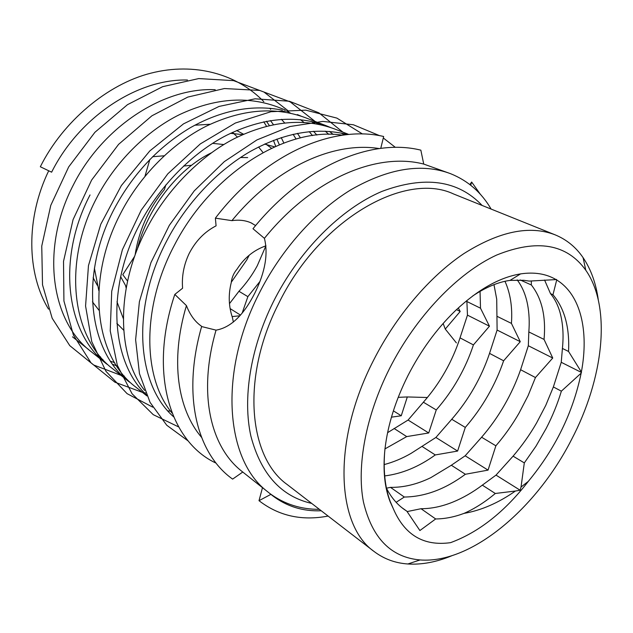 <?xml version="1.0" encoding="UTF-8"?>
<svg xmlns="http://www.w3.org/2000/svg" width="633" height="633" viewBox="0 0 633 633"><rect width="100%" height="100%" fill="white"/><g stroke="black" fill="none" stroke-linecap="round" stroke-linejoin="round"><path stroke-width="0.95" d="M482.117 205.448C458.07 180.128 424.648 175.46 381.834 191.443C340.934 208.779 298.634 251 273.203 302.115C250.304 348.379 242.55 398.64 250.874 436.074C260.899 474.046 281.171 496.486 311.681 503.409M328.108 516.061C301.799 521.078 278.773 515.95 259.008 500.679L270.916 494.349L266.691 491.002C226.068 459.653 218.282 374.095 258.462 294.78C280.641 250.177 315.163 211.493 351.165 189.623C388.702 168.236 421.823 162.918 450.53 173.671C467.945 180.682 481.476 192.479 491.121 209.08M319.372 509.336C300.912 509.423 284.415 504.161 269.895 493.542M389.604 368.414C365.771 415.683 356.506 466.141 363.429 501.906C372.038 538.034 390.917 557.372 420.067 559.944C471.443 563.979 536.365 508.521 571.449 439.729C603.415 378.843 611.969 307.717 585.786 270.212C566.772 243.84 537.069 238.783 496.691 255.036C457.999 272.72 415.936 316.373 389.604 368.414M451.788 555.758C436.493 562.112 421.847 564.85 407.85 563.979C395.206 563.109 383.946 558.947 374.071 551.485C336.345 525.271 331.906 441.241 373.502 360.406C396.1 315.74 429.847 276.328 463.949 253.564C499.445 231.235 529.861 225 555.188 234.859C566.622 239.583 575.919 247.179 583.08 257.631C590.929 269.262 595.985 283.275 598.264 299.678M374.071 551.485L287.303 484.617C248.603 457.295 240.88 377.885 278.33 304.228C319.056 219.572 405.001 170.973 453.56 193.959L555.188 234.859M407.098 511.591L421.032 508.718L435.67 518.957C444.785 518.894 454.233 517.042 464.029 513.387C474.615 508.71 485.036 502.072 495.299 493.479L482.322 485.147L496.011 475.114L513.086 456.156L524.306 462.905L535.961 446.225L546.176 428.446C552.482 416.213 557.546 403.791 561.368 391.162L581.157 373.146C573.007 412.518 555.378 448.599 528.294 481.397L521.038 487.022L524.306 462.905M513.086 456.156C522.035 445.672 529.861 434.626 536.547 423.026L545.796 405.318L553.369 386.953L561.242 362.298L562.413 348.443L568.553 351.457C569.716 327.316 564.525 308.413 552.973 294.749L550.496 293.625L544.57 280.031M450.53 173.671L423.73 164.074L420.842 150.156C370.693 137.654 303.373 166.455 252.986 228.735L264.412 238.34C268.321 253.817 265.187 271.953 255.012 292.739C243.705 315.163 230.713 327.633 216.051 330.141L201.626 326.549C181.679 396.092 197.243 454.098 232.627 479.11L242.771 472.036M262.481 487.687L241.569 471.087C210.449 446.566 197.718 393.362 216.051 330.141M266.691 491.002L262.489 487.663L259.008 500.679M264.412 238.34C312.172 179.218 376.239 151.77 423.73 164.074M201.5 326.224C195.067 321.809 190.042 314.933 186.434 305.604L174.811 294.424L182.597 288.221C181.647 276.328 183.807 264.808 189.085 253.659C195.557 241.07 204.554 231.797 216.082 225.839L215.378 218.148L231.915 220.648C239.06 219.619 245.43 220.347 251.024 222.84L255.597 225.546M172.216 413.23C142.757 378.518 141.175 307.63 174.502 245.011C211.208 173.616 286.1 126.331 342.461 135.185M173.703 416.87C136.894 384.991 130.667 308.825 166.922 240.524C185.975 203.779 217.681 170.008 250.842 151.168C284.85 132.463 317.117 126.924 347.636 134.552M144.609 390.395C116.82 355.453 115.459 287.667 146.753 228.56C166.329 190.557 200.004 156.153 234.59 138.5C270.544 120.95 303.808 117.738 334.382 128.879L348.807 134.441M146.468 394.913C111.313 362.313 105.466 289.139 139.648 224.359C159.041 186.656 192.472 152.577 226.891 135.13C262.655 117.77 295.817 114.66 326.359 125.785L330.331 127.423M146.911 395.918L135.818 387.111C95.195 357.147 85.099 280.917 120.737 213.147C139.616 176.275 172.405 143.058 206.35 126.133C241.64 109.303 274.5 106.431 304.932 117.524L326.359 125.785M285.159 109.897L277.127 106.803C246.886 95.773 214.437 98.344 179.796 114.502C146.484 130.754 114.526 162.863 96.303 198.659C61.892 264.436 72.542 339.059 113.046 369.031L129.615 382.19C89.024 352.217 78.769 276.423 114.075 209.191C132.756 174.091 158.266 146.872 190.588 127.549C221.969 110.079 252.551 104.271 282.334 110.134M215.212 89.712C163.496 87.125 102.356 127.138 73.309 185.034C40.053 248.919 51.162 321.991 91.516 351.932L107.191 364.379C66.718 334.414 55.941 260.203 90.036 194.948M116.63 365.842L112.745 364.363M102.965 359.631L99.713 357.708M114.644 362.654L110.648 361.308M100.592 356.941L97.237 355.129M88.786 349.669L72.494 336.827M48.527 309.141C26.736 273.361 25.636 218.345 48.709 170.783M345.46 133.99L346.662 134.655M341.203 133.049L344.217 134.948M315.392 122.288L319.174 124.4M329.484 131.419L333.187 134.449M297.36 114.605L301.11 116.14M311.389 121.354L315.107 123.641M325.22 131.158L328.844 134.386M287.026 111.258L290.61 113.212M300.398 119.629L303.927 122.383M313.485 131.284L316.88 135.058M309.205 131.624L312.52 135.604M297.423 133.357L300.477 137.931M281.432 119.321L284.621 122.889M293.126 134.275L296.078 139.07M263.811 101.668C237.462 74.401 195.075 61.773 150.607 73.238C107.911 84.015 63.039 121.156 40.33 166.756L51.629 172.184C79.093 117.137 137.219 78.674 187.487 80.019M270.441 120.563L273.416 124.63M281.218 137.575L283.869 143.034M266.438 121.259L269.326 125.516M276.85 139.07L279.375 144.791M263.763 121.805L266.493 126.212M273.464 140.336L275.735 146.342M265.963 245.802C253.952 250.019 244.298 257.813 237.019 269.183C233.68 273.116 231.749 277.642 231.219 282.737C228.244 294.677 228.64 306.261 232.398 317.481L233.379 322.07M380.765 148.32L383.661 136.491C332.072 124.337 263.652 154.895 215.378 218.148M528.294 481.397C504.588 511.923 478.667 532.345 450.53 542.663C423.699 546.366 404.629 535.043 393.315 508.703L390.173 501.842C384.619 487.671 382.854 470.382 384.872 449.976L385.014 448.694C387.792 424.98 395.435 400.618 407.945 375.614C420.731 350.69 436.351 329.231 454.818 311.238L455.823 310.273C478.16 289.431 499.738 277.301 520.555 273.899C534.299 271.858 546.121 273.757 556.035 279.588L556.549 279.43L556.7 279.992C580.793 294.622 589.054 331.288 581.371 372.006L581.157 373.146M387.594 432.671L408.079 420.043L423.382 402.208L436.248 409.947C444.754 400.206 452.097 389.881 458.276 378.977C464.472 368.082 469.52 356.727 473.413 344.906L460.025 337.864L467.463 315.139L466.845 300.54M423.382 402.208C431.809 392.587 439.065 382.379 445.157 371.595C451.274 360.818 456.227 349.574 460.025 337.864M384.176 464.582C393.346 462.169 402.311 458.434 411.078 453.37L435.892 437.466L451.748 419.268L465.295 427.417C473.967 417.392 481.491 406.79 487.861 395.625C494.254 384.468 499.508 372.861 503.623 360.794L489.538 353.38L497.111 330.054L496.715 299.195L493.977 284.652M451.748 419.268C460.349 409.377 467.787 398.909 474.062 387.863C480.368 376.825 485.519 365.336 489.538 353.38M386.462 488.193L390.482 487.363C403.585 487.552 417.028 484.324 430.804 477.662L451.337 465.247L465.168 455.792L481.61 437.229L495.876 445.814C504.73 435.488 512.445 424.608 519.02 413.167L528.08 395.68L535.455 377.537L520.603 369.719L528.326 345.745L528.824 331.937C529.599 322.3 529.196 313.232 527.613 304.742C525.746 294.915 522.265 286.622 517.169 279.873M481.61 437.229C490.385 427.046 498.005 416.292 504.485 404.985C510.989 393.679 516.362 381.928 520.603 369.719M231.267 282.263L246.775 259.949L249.212 255.186M229.494 303.65L238.95 291.275L247.875 296.648L259.918 281.487M238.95 291.275C246.229 283.402 252.322 274.928 257.227 265.836L265.915 245.818M165.854 184.891L164.414 189.56C148.597 208.763 138.817 230.602 135.09 255.075M435.67 518.957L419.893 530.541L406.837 511.187L401.741 507.563M556.035 279.588L529.291 281.099L523.713 280.284L510.032 280.387L520.555 273.899M390.482 487.363L404.321 497.032C424.862 496.786 445.221 489.198 465.382 474.267L451.337 465.247M384.69 475.921C402.097 473.737 418.959 466.743 435.282 454.937L421.958 446.384M384.896 448.939L406.718 436.596L394.066 428.462M528.824 331.937L544.048 339.415C546.097 316.5 541.864 298.357 531.348 284.977L520.207 279.952M497 316.31L511.432 323.4C512.564 307.401 510.412 293.372 504.976 281.297M466.806 301.474L480.502 308.2L480.043 291.378M247.677 157.585L240.548 157.514M223.829 144.546L212.569 143.351M495.299 493.479L515.42 491.026C498.416 502.926 481.286 510.38 464.029 513.387M472.661 295.999C485.899 287.184 498.353 281.978 510.032 280.387M120.618 276.613L125.587 285.586L126.133 287.975M97.324 285.356L93.122 277.729M384.674 451.962L384.674 451.978C383.258 471.197 385.093 487.663 390.181 501.391L390.173 501.842M393.315 508.703L390.181 501.391M134.655 256.278L122.794 274.69L127.526 281.02M404.321 497.032L396.131 502.309M149.839 159.461L144.997 176.219M164.137 155.797L152.561 156.723M191.57 165.26L183.53 166.06M531.316 280.917L531.348 284.977M552.973 294.749L556.7 279.992M458.284 307.962L460.191 311.483L456.504 309.632M480.502 308.2L489.459 326.201L467.463 315.139M511.432 323.4L520.271 341.693L497.111 330.054M544.048 339.415L552.744 358.025L528.326 345.745M581.498 372.481L561.242 362.298M581.371 372.006L568.553 351.457M443.132 323.479L445.276 329.073L456.377 342.88M460.191 311.483L445.276 329.073M489.459 326.201L473.413 344.906M520.271 341.693L503.623 360.794M552.744 358.025L535.455 377.537M561.368 391.162L553.369 386.953M239.828 315.78L232.105 316.579M240.453 315.068L230.167 308.627M427.378 397.508L407.312 396.946L401.251 415.77L391.447 417.163M401.251 415.77L393.378 410.841M436.248 409.947L428.723 432.972L406.718 436.596M428.723 432.972L408.079 420.043M465.295 427.417L457.612 451.06L435.282 454.937M457.612 451.06L435.892 437.466M495.876 445.814L488.051 470.121L465.382 474.267M488.051 470.121L465.168 455.792M521.038 487.022L520.152 490.227L515.42 491.026M520.152 490.227L496.011 475.114M247.875 296.648L242.17 313.042M407.312 396.946L398.197 397.342M469.876 184.567L471.656 182.043L470.715 185.216M201.571 437.371C177.644 409.385 169.921 360.573 186.434 305.604M321.232 510.76C302.962 511.527 286.694 506.471 272.412 495.576L270.916 494.349M231.915 220.648C275.308 167.658 332.855 141.23 379.127 148.541M471.656 182.043L480.392 194.331M215.948 463.071C170.546 441.992 148.146 373.684 174.811 294.424M421.032 508.718C431.16 508.734 441.652 506.566 452.508 502.23C462.794 498.044 472.732 492.355 482.322 485.147M562.413 348.443C563.766 335.197 562.959 323.17 559.991 312.37C557.879 304.971 554.714 298.721 550.496 293.625M386.47 488.225C391.075 497.237 397.002 504.319 404.234 509.454L406.837 511.187M269.737 108.219L270.647 109.335M124.242 375.986L122.778 375.717M121.022 375.361L93.613 364.972L69.772 345.642L52.175 318.249L42.514 284.81L41.754 246.047L50.775 205.377L68.68 166.922L94.918 132.289L127.455 104.69L162.626 86.689L198.746 78.571L233.593 80.644L263.969 92.046L288.783 111.297M145.645 392.99L144.379 392.769M142.48 392.405L114.897 382.19L90.978 362.788L73.404 335.039L63.925 300.984L63.522 261.342L73.072 219.619L91.627 180.057L118.608 144.34L151.904 115.799L187.756 97.094L224.438 88.533L259.68 90.432L290.254 101.913L315.092 121.441M316.365 122.81L317.489 124.068M169.707 411.134L167.872 410.857M152.759 407.161L127.083 393.647L105.988 371.349L91.769 341.662L85.574 306.04L88.462 265.631L100.766 224.28L121.362 185.572L149.768 150.963L183.499 123.87L219.018 106.447L255.115 98.803L289.368 101.248L318.897 112.84L342.872 132.155M344.289 133.713L345.254 134.813M178.617 426.911L153.249 414.662L132.075 393.766L117.334 365.32L110.237 330.917L111.724 291.259L122.398 249.703L141.262 210.077L167.824 173.814L200.305 143.913L235.381 123.024L270.979 111.709L305.794 110.166L336.867 118.094L362.44 133.959M188.112 440.908L166.748 425.241L150.053 402.366L139.466 373.668L135.62 339.739L139.387 301.751L150.939 262.624L169.312 225.356L194.244 190.873L224.311 161.629L256.943 139.917L289.954 126.529L322.862 121.409L353.412 124.772L379.626 135.676M383.266 137.962L395.316 147.323M237.422 137.076L232.564 132.352M92.442 301.862L98.985 310.257M262.703 152.149L258.588 146.991M243.547 134.22L236.671 130.517M210.203 124.258L194.774 125.215M94.388 268.131L98.819 290.666M116.852 323.344L123.688 330.212M271.541 148.249L265.362 143.738M242.621 134.631L230.515 133.326M116.97 301.775L123.277 318.423M274.611 146.84L264.602 144.087M211.335 152.854C178.11 168.758 147.173 208.289 137.242 249.394M420.067 559.944L407.85 563.979M251.879 223.243L251.024 222.84M585.786 270.212L583.08 257.631"/></g></svg>
